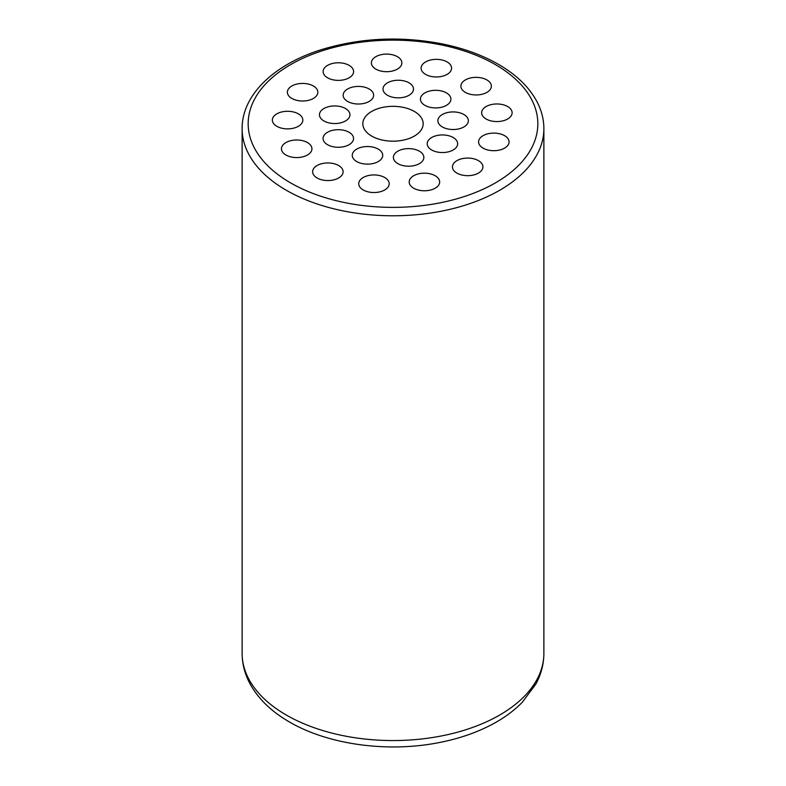 <?xml version="1.0" encoding="UTF-8"?>
<svg xmlns="http://www.w3.org/2000/svg" width="786" height="786" viewBox="0 0 786 786"><rect width="100%" height="100%" fill="white"/><g stroke="black" fill="none" stroke-linecap="round" stroke-linejoin="round"><path stroke-width="1.18" d="M310.509 84.692A15.239 8.793 180 0 1 317.858 92.217A15.239 8.793 180 0 1 302.62 101.011A15.239 8.793 180 0 1 287.381 92.217A15.239 8.793 180 0 1 295.133 84.554A15.239 8.793 180 0 1 310.509 84.692M401.833 62.369A15.239 8.793 180 0 1 401.862 62.9A15.239 8.793 180 0 1 386.624 71.693A15.239 8.793 180 0 1 371.385 62.9A15.239 8.793 180 0 1 386.162 54.106A15.239 8.793 180 0 1 401.833 62.369M489.295 150.303A15.239 8.793 180 0 1 478.586 141.902A15.239 8.793 180 0 1 493.824 133.099A15.239 8.793 180 0 1 509.063 141.902A15.239 8.793 180 0 1 489.295 150.303M315.874 166.327A15.239 8.793 180 0 1 332.842 163.439A15.239 8.793 180 0 1 343.109 171.761A15.239 8.793 180 0 1 327.87 180.554A15.239 8.793 180 0 1 312.632 171.761A15.239 8.793 180 0 1 315.874 166.327M456.902 173.097A15.239 8.793 180 0 1 452.441 166.878A15.239 8.793 180 0 1 467.68 158.074A15.239 8.793 180 0 1 482.918 166.878A15.239 8.793 180 0 1 473.506 175.003A15.239 8.793 180 0 1 456.902 173.097M450.24 71.772A15.239 8.793 180 0 1 433.145 76.763A15.239 8.793 180 0 1 421.109 68.156A15.239 8.793 180 0 1 436.348 59.363A15.239 8.793 180 0 1 451.577 68.156A15.239 8.793 180 0 1 450.24 71.772M290.437 140.763A15.239 8.793 180 0 1 311.934 148.78A15.239 8.793 180 0 1 296.695 157.583A15.239 8.793 180 0 1 281.457 148.78A15.239 8.793 180 0 1 290.437 140.763M351.401 67.026A15.239 8.793 180 0 1 353.602 71.585A15.239 8.793 180 0 1 338.363 80.378A15.239 8.793 180 0 1 323.125 71.585A15.239 8.793 180 0 1 334.276 63.106A15.239 8.793 180 0 1 351.401 67.026M499.621 121.427A15.239 8.793 180 0 1 481.641 112.771A15.239 8.793 180 0 1 496.88 103.968A15.239 8.793 180 0 1 512.118 112.771A15.239 8.793 180 0 1 499.621 121.427M358.976 182.146A15.239 8.793 180 0 1 375.344 174.973A15.239 8.793 180 0 1 389.198 183.737A15.239 8.793 180 0 1 373.959 192.531A15.239 8.793 180 0 1 358.73 183.737A15.239 8.793 180 0 1 358.976 182.146M409.87 184.592A15.239 8.793 180 0 1 409.182 181.969A15.239 8.793 180 0 1 424.42 173.175A15.239 8.793 180 0 1 439.659 181.969A15.239 8.793 180 0 1 426.71 190.674A15.239 8.793 180 0 1 409.87 184.592M485.532 93.082A15.239 8.793 180 0 1 469.458 94.065A15.239 8.793 180 0 1 460.891 86.155A15.239 8.793 180 0 1 476.129 77.362A15.239 8.793 180 0 1 491.368 86.155A15.239 8.793 180 0 1 485.532 93.082M288.501 111.298A15.239 8.793 180 0 1 302.826 120.081A15.239 8.793 180 0 1 287.588 128.875A15.239 8.793 180 0 1 272.349 120.081A15.239 8.793 180 0 1 288.501 111.298M371.66 136.076A30.173 17.42 180 0 1 362.827 123.756A30.173 17.42 180 0 1 393 106.336A30.173 17.42 180 0 1 423.173 123.756A30.173 17.42 180 0 1 404.544 139.859A30.173 17.42 180 0 1 371.66 136.076M323.93 120.965A15.239 8.793 180 0 1 319.47 114.746A15.239 8.793 180 0 1 334.708 105.943A15.239 8.793 180 0 1 349.947 114.746A15.239 8.793 180 0 1 340.544 122.871A15.239 8.793 180 0 1 323.93 120.965M431.661 149.969A15.239 8.793 180 0 1 427.201 143.74A15.239 8.793 180 0 1 442.43 134.946A15.239 8.793 180 0 1 457.668 143.74A15.239 8.793 180 0 1 448.266 151.875A15.239 8.793 180 0 1 431.661 149.969M396.93 97.818A15.239 8.793 180 0 1 383.018 89.054A15.239 8.793 180 0 1 398.256 80.251A15.239 8.793 180 0 1 413.495 89.054A15.239 8.793 180 0 1 396.93 97.818M442.341 126.949A15.239 8.793 180 0 1 437.881 120.72A15.239 8.793 180 0 1 453.119 111.926A15.239 8.793 180 0 1 468.358 120.72A15.239 8.793 180 0 1 458.945 128.855A15.239 8.793 180 0 1 442.341 126.949M327.536 144.703A15.239 8.793 180 0 1 323.066 138.483A15.239 8.793 180 0 1 338.304 129.69A15.239 8.793 180 0 1 353.543 138.483A15.239 8.793 180 0 1 344.14 146.609A15.239 8.793 180 0 1 327.536 144.703M397.844 163.635A15.239 8.793 180 0 1 393.383 157.416A15.239 8.793 180 0 1 408.622 148.613A15.239 8.793 180 0 1 423.86 157.416A15.239 8.793 180 0 1 414.448 165.541A15.239 8.793 180 0 1 397.844 163.635M367.131 102.426A15.239 8.793 180 0 1 351.352 103.025A15.239 8.793 180 0 1 343.148 95.224A15.239 8.793 180 0 1 358.387 86.421A15.239 8.793 180 0 1 373.625 95.224A15.239 8.793 180 0 1 367.131 102.426M424.902 105.344A15.239 8.793 180 0 1 420.431 99.124A15.239 8.793 180 0 1 435.67 90.321A15.239 8.793 180 0 1 450.909 99.124A15.239 8.793 180 0 1 441.506 107.25A15.239 8.793 180 0 1 424.902 105.344M356.716 161.562A15.239 8.793 180 0 1 352.256 155.333A15.239 8.793 180 0 1 367.494 146.54A15.239 8.793 180 0 1 382.733 155.333A15.239 8.793 180 0 1 373.33 163.468A15.239 8.793 180 0 1 356.716 161.562M242.127 653.461C242.186 664.17 244.888 674.408 250.213 684.174C258.162 698.381 270.315 710.426 286.674 720.32C325.502 744.313 386.25 752.959 438.539 742.691C461.353 738.309 481.396 730.98 498.658 720.713C507.776 715.25 515.675 709.08 522.376 702.183L535.826 684.105C541.132 674.368 543.814 664.15 543.873 653.461A150.873 87.108 180 0 1 393 740.559A150.873 87.108 180 0 1 242.127 653.461L242.127 128.688A150.873 87.108 0 0 0 393 215.786A150.873 87.108 0 0 0 543.873 128.688C543.843 119.727 541.701 111.023 537.437 102.573C529.725 87.659 516.716 74.906 498.432 64.334C482.388 55.128 463.838 48.359 442.793 43.996C401.135 35.91 360.794 37.757 321.769 49.538C274.334 64.167 241.833 94.929 242.127 128.688M495.416 64.629A144.83 83.621 180 0 1 430.482 204.527A144.83 83.621 180 0 1 253.102 102.121A144.83 83.621 180 0 1 495.416 64.629M543.873 653.461L543.873 128.688"/></g></svg>
